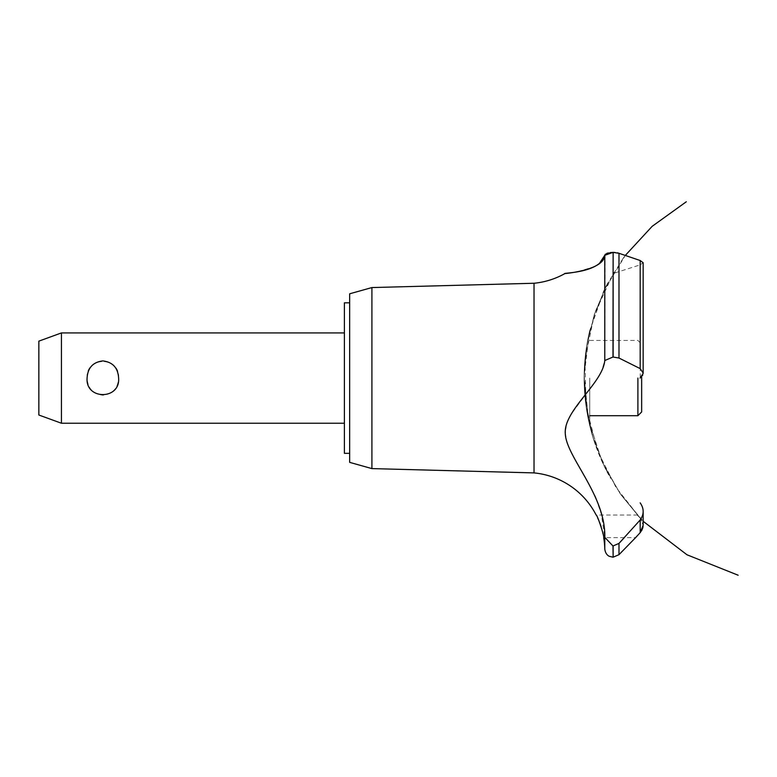 <?xml version="1.0" encoding="UTF-8"?>
<svg xmlns="http://www.w3.org/2000/svg" width="777" height="777" viewBox="0 0 777 777"><rect width="100%" height="100%" fill="white"/><g stroke="black" fill="none" stroke-linecap="round" stroke-linejoin="round"><path stroke-width="0.58" stroke-dasharray="3.88 2.91" d="M349.66 293.793L349.66 462.364M344.396 302.816L344.396 453.331M344.396 378.078L344.396 423.232L344.396 378.078M118.619 378.078C120.357 356.08 85.353 356.08 87.092 378.078C87.723 388.315 92.978 394.036 102.855 395.24C112.733 394.036 117.987 388.315 118.619 378.078M61.432 423.232L61.432 332.925M38.85 341.142L38.85 415.015M371.911 287.558L371.911 468.599M534.032 283.255L534.032 472.902M624.349 537.626L640.18 519.968L640.18 532.643L635.605 537.626L603.69 537.626L602.942 533.585M602.496 531.585L601.184 526.835M600.99 526.233L600.825 525.718M600.291 524.174L600.029 523.465M599.718 522.639L599.174 521.289M597.678 517.958L596.163 515.044L637.208 515.044M596.095 498.776L601.369 514.209L604.778 537.334L604.778 548.912M605.05 254.584L604.778 360.528L601.602 371.144L596.687 379.565L571.192 414.17L567.016 422.882L565.297 431.643M565.277 432.779L566.899 442.531L571.318 452.913L585.052 476.69L594.793 495.716M566.015 273.475L566.928 273.358M570.124 272.921L576.612 271.853M577.991 271.591L594.211 266.715L599.106 263.937M605.545 254.098L606.652 253.477M608.333 252.923L609.605 252.671M612.985 357.022L612.985 252.399L613.131 357.022L604.778 360.528M615.073 252.486L617.317 252.816M618.579 253.147L640.18 260.518L640.18 368.619L618.987 358.032L613.131 357.022M589.733 378.078L589.733 425.563L589.733 378.078M615.219 272.853L640.248 264.84L643.162 262.743L643.162 373.038L640.18 368.619M640.258 518.094C636.285 514.131 636.285 514.131 640.258 518.094L643.162 525.155L640.248 518.094C636.285 514.131 636.285 514.131 640.258 518.094M643.162 525.271L643.065 526.573M642.705 528.234L642.191 529.613M604.778 537.334L612.985 545.998L618.987 543.395L618.987 554.681M640.248 264.84L640.248 377.943L642.433 375.563M642.725 374.99L643.152 373.378M637.898 378.078L637.898 415.705M641.656 411.946L641.656 376.641M613.131 545.998L613.131 557.187M612.985 545.998L612.985 557.187M618.987 253.292L618.987 358.032M584.11 378.749C584.061 362.47 585.936 346.416 589.733 330.594L603.603 291.22L625.232 255.516M604.292 289.772L589.461 331.711L584.119 375.874L588.51 420.143L602.428 462.393L620.182 493.657L641.491 519.599M606.41 285.518L594.298 314.539L586.8 345.085L584.11 376.418L586.285 407.789L593.278 438.451L604.924 467.667L620.93 494.735L640.918 519.007L616.064 487.47L597.901 451.67L586.12 406.653L584.896 360.139L594.279 314.568L613.791 272.329M606.623 285.11L623.086 258.401M604.749 288.84L606.584 285.178M624.718 256.196L620.959 261.373M607.721 283.003L595.085 312.189L587.159 342.987L584.129 374.64L586.081 406.381L592.968 437.432L604.603 467.026L620.726 494.444L640.918 519.007M604.341 289.675L589.49 331.604L584.119 375.767L588.48 420.036L602.379 462.296L620.143 493.609L643.162 521.299M588.257 337.228L589.733 330.594C586.043 345.979 584.168 361.577 584.11 377.399M584.275 386.49L589.733 425.563L585.965 405.516M585.479 401.641C582.711 377.709 584.129 354.021 589.733 330.594C583.488 356.789 582.439 383.197 586.596 409.8M587.363 414.335L589.442 424.359M588.315 419.24C582.264 389.588 582.74 360.033 589.733 330.594C581.021 367.686 582.439 404.399 593.997 440.714M588.199 418.657C582.274 389.19 582.789 359.838 589.733 330.594C582.196 362.403 582.235 394.211 589.84 426M595.289 444.57C582.565 407.109 580.71 369.114 589.733 330.594C582.536 360.907 582.245 391.297 588.849 421.756M587.81 416.695L586.256 407.585M586.956 412.004C582.391 384.683 583.313 357.546 589.733 330.594C583.983 354.662 582.643 378.972 585.703 403.525M584.43 389.665L589.733 425.563M587.334 341.967L589.733 330.594M590.122 427.175C594.609 445.134 601.417 462.179 610.537 478.292M589.733 340.452L637.898 340.452L641.656 344.211"/><path stroke-width="1.17" d="M349.66 453.331L344.396 453.331L344.396 302.816L349.66 302.816M61.432 332.925L61.432 423.232L38.85 415.015L38.85 341.142L61.432 332.925L344.396 332.925M87.092 378.078C87.723 367.842 92.978 362.111 102.855 360.907C112.733 362.111 117.987 367.842 118.619 378.078C120.357 400.077 85.353 400.077 87.092 378.078M371.911 287.558L371.911 468.599L349.66 462.364L349.66 293.793L371.911 287.558L534.032 283.255L534.032 472.902A78.244 78.244 0 0 1 596.163 515.044C597.29 514.442 604.856 537.849 603.69 537.626A78.244 78.244 0 0 1 604.778 548.912L604.778 537.334L612.985 545.998L618.987 543.395L624.349 537.626M602.942 533.585L602.496 531.585M601.184 526.835L600.99 526.233M600.825 525.718L600.291 524.174M600.029 523.465L599.718 522.639M599.174 521.289L597.678 517.958M565.297 431.643L565.277 432.779M594.793 495.716L596.095 498.776M534.032 283.255A78.244 78.244 0 0 0 564.821 273.621L566.015 273.475M566.928 273.358L570.124 272.921M576.612 271.853L577.991 271.591M599.106 263.937L604.778 255.303C603.826 270.474 564.617 273.523 564.918 273.611C561.48 272.863 600.398 273.281 604.778 255.303L612.985 252.399L610.178 252.583M605.05 254.584L605.545 254.098M606.652 253.477L608.333 252.923M604.778 255.303L604.778 360.528L612.985 357.022L618.987 358.032L640.18 368.619L643.162 373.038L643.162 262.743L640.18 260.518L618.987 253.292L613.131 252.399L615.073 252.486M617.317 252.816L618.579 253.147M643.152 373.378L640.073 378.078M642.191 529.613L640.18 532.643L643.162 525.271M643.065 526.573L642.705 528.234M635.605 537.626L640.18 532.643L640.18 519.968L618.987 543.395L618.987 554.681L635.605 537.626M640.17 502.865C644.152 508.595 644.152 514.296 640.17 519.968M604.788 537.733C606.05 495.726 567.055 458.109 565.316 434.246C562.839 410.625 602.913 383.479 604.788 360.353M613.131 545.998L613.131 557.187L612.985 545.998M642.433 375.563L642.725 374.99M613.131 357.022L613.131 252.399L612.985 357.022M589.733 415.705L637.898 415.705L637.898 378.078M641.656 376.641L641.656 411.946L637.898 415.705M618.987 358.032L618.987 253.292M640.18 368.619L640.18 260.518M344.396 423.232L61.432 423.232M625.232 255.516L652.165 226.33L686.295 201.767M643.162 521.299L686.965 554.768L738.15 575.233L686.965 554.768L643.162 521.299L686.965 554.768L738.15 575.233L686.965 554.768L643.162 521.299L686.965 554.768L738.15 575.233M640.918 519.007L641.491 519.599M643.162 525.155L643.162 511.587M613.131 557.187L618.987 554.681M612.985 557.187L609.372 556.322C609.372 556.371 605.429 554.914 604.778 548.912M371.911 468.599L534.032 472.902"/></g></svg>
